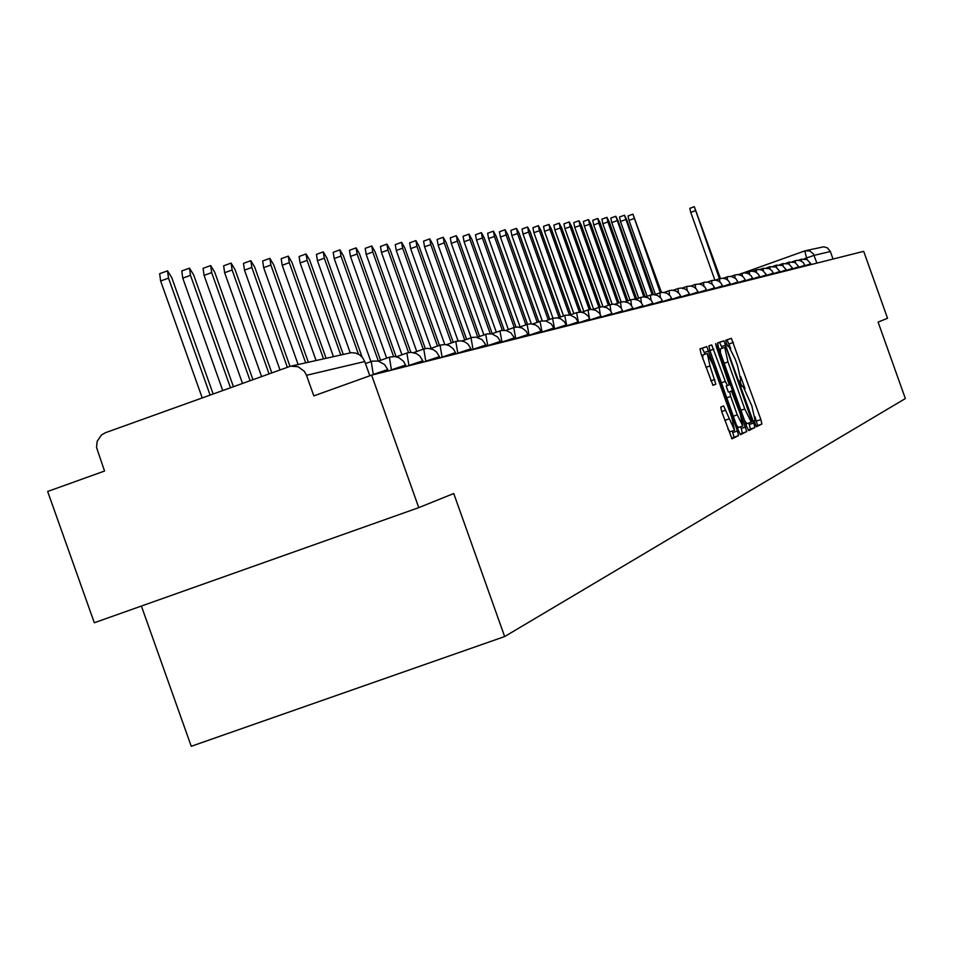 <?xml version="1.0" encoding="UTF-8"?>
<svg xmlns="http://www.w3.org/2000/svg" width="953" height="953" viewBox="0 0 953 953"><rect width="100%" height="100%" fill="white"/><g stroke="black" fill="none" stroke-linecap="round" stroke-linejoin="round"><path stroke-width="1.43" d="M755.11 423.859L756.527 426.718L761.9 424.049L760.875 419.523L731.368 338.327L725.733 340.221L726.436 343.378L727.878 346.273L728.616 346.022L735.228 359.21L737.527 365.678L740.779 380.14L740.052 380.438L740.767 383.618L742.196 386.489L742.971 386.179L751.798 405.74L755.086 420.321L754.383 420.654L755.11 423.859M720.754 407.122L721.79 411.863L732.023 438.845L738.48 435.652L737.443 430.935L706.769 346.594L700.002 348.869L701.027 353.563L712.963 385.31L715.834 384.166L709.985 365.928L707.269 353.42L712.999 364.82L731.809 417.605L734.537 430.244L723.589 405.883L720.754 407.122M705.041 354.218L702.278 348.19L706.769 346.594L699.919 348.989M730.76 348.679L727.032 339.864L731.368 338.327L725.674 340.328M504.649 636.556L453.747 493.511L418.772 507.639L371.61 375.137L863.692 251.342L887.541 318.266L878.094 322.09L905.35 398.568L504.649 636.556L191.243 746.294L141.389 606.048M746.652 426.444L748.736 430.577L754.836 427.552L753.811 422.965L723.946 340.817L717.538 342.973L718.55 347.535L746.652 426.444M740.052 434.234L746.771 431.542L740.505 434.651L738.384 430.47L709.902 350.513L708.889 345.879L711.712 344.926L725.328 381.391L727.437 385.584L729.271 384.833L716.346 346.821L717.109 346.558L715.643 343.604L716.346 346.821M717.109 346.558L746.771 431.542M418.772 507.639L94.311 622.75L47.65 491.474L104.544 471.044L96.539 447.505L97.146 441.322L101.459 434.985L105.449 432.71L290.641 366.155L298.146 366.75L304.269 371.241L306.497 375.291L313.823 395.888L371.61 375.137M806.262 250.544L823.785 246.791L827.478 247.911L830.349 251.521L814.112 255.356L804.225 258.811M833.029 259.061L830.349 251.521M756.158 426.289L757.564 425.586L755.026 416.795M745.043 388.788L740.731 376.685M722.255 348.25L719.563 342.377L717.454 343.092M723.958 340.817L719.563 342.377L723.946 340.817M748.296 430.16L750.452 429.1L748.879 422.989M752.108 421.75L726.972 350.001L725.519 347.095L724.733 347.368L727.973 361.902L744.746 408.968L751.298 422.131L752.108 421.75M724.733 347.368L720.349 348.929L720.456 352.896M744.579 420.642L746.902 423.692L751.321 422.131L746.902 423.692M726.174 386.036L728.342 392.1M740.672 426.73L741.291 428.469L745.734 426.896M737.241 414.829L742.816 425.979L740.1 413.519L731.463 390.992L729.653 391.754L730.677 396.4L737.241 414.829L733.31 416.223M736.514 425.217L738.432 427.528M729.653 391.754L731.463 390.992M742.327 433.115L741.291 428.469M727.925 429.064L730.093 431.804M707.269 353.42L702.754 355.028L702.837 358.638M731.594 438.416L733.977 437.236L732.392 430.994M720.408 278.419L694.308 206.706L719.432 278.705M714.857 280.075L690.746 212.376L689.829 208.326L694.308 206.706M661.477 292.452L632.935 214.175L660.286 292.726M655.402 294.465L629.004 220.369L628.063 215.938L632.935 214.175M653.413 294.572L626.681 219.535L624.465 215.211L652.126 294.68M647.135 296.288L620.486 221.477L619.533 216.986L624.465 215.211M650.994 300.076L650.399 295.108L645.229 296.967L618.044 220.631L615.805 216.26L643.859 296.871M638.677 298.146L611.766 222.597L610.813 218.058L615.805 216.26M636.675 298.861L609.217 221.763L606.93 217.344L607.895 221.93L635.448 299.302M630.016 300.052L602.844 223.752L601.879 219.166L606.93 217.344M627.896 300.803L600.164 222.919L597.841 218.451L598.806 223.097L626.645 301.255M621.153 302.018L593.707 224.944L592.742 220.298L597.841 218.451M618.914 302.792L590.896 224.11L588.537 219.583L589.514 224.289L617.627 303.257M612.148 304.221L584.344 226.147L583.379 221.441L588.537 219.583M609.706 304.817L581.401 225.325L579.007 220.739L579.984 225.504L608.395 305.294M602.999 306.735L574.754 227.398L573.777 222.633L579.007 220.739M600.295 306.961L571.669 226.564L569.239 221.93L570.216 226.754L598.925 307.378M593.624 309.284L564.926 228.66L563.95 223.848L569.239 221.93M590.729 309.38L561.698 227.838L559.22 223.145L560.209 228.029L589.252 309.594M583.855 311.44L554.849 229.971L553.872 225.087L559.22 223.145M581.02 312.131L551.465 229.149L548.952 224.396L549.941 229.351L579.4 312.096M573.825 313.644L544.508 231.305L543.532 226.361L548.952 224.396M570.954 314.681L540.97 230.495L538.409 225.682L539.41 230.697L569.406 314.955M563.545 315.908L533.906 232.675L532.93 227.672L538.409 225.682M560.519 316.992L530.213 231.865L527.605 226.993L528.593 232.079L559.03 317.528M552.99 318.231L523.03 234.093L522.041 229.006L527.605 226.993M549.81 319.362L519.159 233.282L516.502 228.351L517.503 233.497L548.273 319.91M542.233 320.827L511.868 235.534L510.879 230.388L516.502 228.351M538.802 321.792L507.818 234.736L505.114 229.733L506.114 234.95L537.23 322.352M531.309 323.829L500.408 237.023L499.408 231.793L505.114 229.733M527.509 324.294L496.156 236.225L493.404 231.162L494.416 236.451L525.889 324.866M520.1 326.939L488.627 238.536L487.626 233.247L493.404 231.162M515.978 327.07L484.184 237.762L481.384 232.627L482.385 237.988L514.239 327.439M508.366 329.535L476.524 240.108L475.523 234.748L481.384 232.627M504.244 330.262L471.878 239.334L469.019 234.128L470.032 239.572L502.338 330.322M496.299 332.192L464.087 241.717L463.087 236.273L469.019 234.128M492.213 333.657L459.215 240.954L456.308 235.677L457.321 241.192L490.223 333.645M483.886 334.92L451.293 243.372L450.292 237.857L456.308 235.677M479.597 336.469L446.195 242.622L443.228 237.261L444.241 242.86L477.787 337.112M471.116 337.731L438.13 245.076L437.129 239.477L443.228 237.261M466.613 339.339L432.793 244.325L429.767 238.905L430.78 244.587L464.742 340.007M458.048 340.829L424.585 246.827L423.573 241.145L429.767 238.905M453.235 342.294L418.986 246.1L415.913 240.597L416.926 246.362L451.317 342.985M444.753 344.474L410.636 248.638L409.635 242.872L415.913 240.597M439.452 345.331L404.775 247.911L401.63 242.336L402.654 248.185L437.475 346.046M431.101 348.345L396.269 250.496L395.257 244.635L401.63 242.336M425.288 348.572L390.134 249.781L386.918 244.123L387.942 250.067L423.215 349.191M416.735 351.514L381.462 252.414L380.461 246.47L386.918 244.123M410.838 352.312L375.041 251.723L371.753 245.969L372.778 252.009L408.551 352.55M401.94 354.79L366.202 254.391L365.19 248.352L371.753 245.969M396.126 356.744L359.46 253.712L356.112 247.875L357.125 254.01L393.589 356.47M386.656 358.149L350.454 256.428L349.453 250.294L356.112 247.875M380.604 360.329L343.39 255.761L339.971 249.841L340.983 256.071L378.365 361.104M370.896 361.616L334.205 258.537L333.205 252.295L339.971 249.841M362.092 357.041L326.808 257.882L323.293 251.866L324.318 258.203L358.471 354.194M350.216 352.813L317.432 260.705L316.42 254.356L323.293 251.866M343.235 354.409L309.665 260.074L306.08 253.963L307.092 260.407L340.745 354.969M333.431 356.613L300.1 262.945L299.099 256.5L306.08 253.963M326.081 358.257L291.952 262.349L288.282 256.131L289.295 262.683L323.508 358.84M316.074 360.508L282.183 265.268L281.183 258.704L288.282 256.131M308.343 362.247L273.63 264.684L269.878 258.37L270.878 265.041L305.675 362.843M298.122 364.534L263.659 267.662L262.659 260.991L269.878 258.37M289.974 366.309L254.677 267.114L250.83 260.693L251.83 267.471L287.318 367.203M279.968 369.847L244.492 270.14L243.492 263.35L250.83 260.693M271.772 372.802L235.057 269.628L231.102 263.088L232.115 269.997L269.032 373.79M261.551 376.483L224.646 272.713L223.645 265.804L231.102 263.088M252.926 379.592L214.735 272.224L210.673 265.577L211.673 272.618L250.091 380.616M242.491 383.356L204.073 275.381L203.084 268.341L210.673 265.577M233.402 386.62L193.662 274.917L189.504 268.15L190.493 275.322L230.459 387.68M222.716 390.468L182.762 278.133L181.773 270.962L189.504 268.15M213.138 393.923L171.802 277.716L167.525 270.831L168.514 278.133L210.089 395.019M202.203 397.866L160.64 281.004L159.663 273.69L167.525 270.831M807.012 259.526L804.749 250.901L809.716 250.925L813.409 253.915L816.876 263.123M804.987 250.83L742.804 273.094L804.737 250.913M373.373 374.696L369.776 375.661M391.516 370.133L388.455 370.908M409.016 365.738L406.085 366.464L405.597 365.082L391.409 369.847L389.384 357.172L378.401 361.116M425.884 361.485L423.287 362.104M442.18 357.387L439.881 357.899M457.916 353.432L455.891 353.849M473.129 349.608L471.366 349.93M487.841 345.903L486.328 346.153M502.064 342.318L500.79 342.484M515.847 338.851L514.787 338.946M529.189 335.504L528.331 335.527M542.126 332.24L541.459 332.204M811.11 264.577L810.812 263.731L805.071 265.696M801.461 261.17L801.33 259.228L798.471 260.252M805.19 266.066L804.892 265.22L799.019 267.221M799.15 267.579L798.852 266.721L792.848 268.782M792.979 269.139L792.67 268.269L786.547 270.366M786.666 270.723L786.356 269.854L780.09 271.986M780.221 272.344L779.899 271.462L773.491 273.654M773.622 273.999L773.3 273.118L766.748 275.346M766.879 275.703L766.557 274.798L759.851 277.085M759.97 277.442L759.648 276.525L752.787 278.872M752.918 279.217L752.584 278.288L745.556 280.694M745.687 281.028L745.353 280.099L738.158 282.553M738.277 282.898L737.944 281.957L730.582 284.471M730.701 284.804L730.367 283.851L722.815 286.424M722.934 286.758L722.588 285.793L714.857 288.425M714.976 288.759L714.631 287.782L706.709 290.486M706.816 290.808L706.471 289.819L698.346 292.595M698.454 292.916L698.096 291.916L689.769 294.763M689.877 295.073L689.519 294.06L680.966 296.979M681.073 297.288L680.716 296.264L671.936 299.254M672.044 299.564L671.674 298.527L662.657 301.601M662.764 301.898L662.395 300.838L653.139 303.995M653.234 304.293L652.853 303.233L643.346 306.473M643.442 306.759L643.061 305.675L633.292 309.01M633.388 309.284L632.995 308.188L622.94 311.619M623.036 311.893L622.643 310.785L612.303 314.311M612.398 314.561L611.993 313.442L601.355 317.075M601.438 317.325L601.033 316.182L590.086 319.922M590.169 320.16L589.752 319.005L578.554 322.829L576.553 312.667L569.977 315.026M578.554 323.079L578.137 321.911L566.749 325.795L564.748 315.479M566.582 326.093L566.165 324.913L554.575 328.845L552.573 318.373L545.497 320.911M554.253 329.19L553.824 327.999L542.043 332.001L540.029 321.352M541.518 332.394L541.09 331.179L529.106 335.253L527.08 324.437L519.456 327.165M528.391 335.694L527.962 334.467L515.752 338.601L513.738 327.606L505.817 330.453M514.834 339.113L514.394 337.862L501.981 342.067L499.944 330.882M500.837 342.627L500.385 341.365L487.745 345.641L485.708 334.265M486.364 346.273L485.911 344.986L473.033 349.334L470.996 337.767M471.401 350.037L470.937 348.727L457.821 353.158L455.784 341.388L446.516 344.712M455.927 353.932L455.451 352.61L442.085 357.113L440.048 345.129L430.387 348.595M439.893 357.959L439.416 356.625L425.788 361.211L423.751 349.001L413.673 352.622M423.299 362.14L422.81 360.782L408.908 365.452L406.883 353.015L396.365 356.791M388.228 370.955L387.728 369.561L373.266 374.398L371.241 361.485M795.457 262.671L795.314 260.657M789.31 264.219L789.167 262.123L786.142 263.207M783.044 265.804L782.878 263.612L779.768 264.731M776.635 267.412L776.457 265.137L773.264 266.28M770.084 269.068L769.893 266.697L766.617 267.876M763.377 270.771L763.186 268.293L759.803 269.508M756.527 272.51L756.325 269.925L752.846 271.176M749.523 274.297L749.296 271.593L745.722 272.88M742.363 276.132L742.113 273.308L738.432 274.631M735.025 278.002L734.763 275.06L730.963 276.418M727.508 279.932L727.234 276.846M719.825 281.921L719.515 278.681L715.489 280.122M711.939 283.958L711.617 280.563L707.471 282.04M703.874 286.055L703.528 282.481M695.607 288.211L695.225 284.459L690.806 286.031M687.125 290.439L686.72 286.484L682.157 288.116M678.441 292.726L677.988 288.556L673.283 290.236M669.518 295.096L669.03 290.689L664.181 292.416M660.381 297.55L659.845 292.869L654.83 294.668M650.399 295.108L653.484 294.572L657.558 295.49L660.846 298.075L662.383 300.826M641.369 302.709L640.714 297.419L635.365 299.337M631.482 305.436L630.755 299.79L625.216 301.767M621.344 308.296L620.522 302.22L614.792 304.269M610.933 311.297L609.991 304.722L604.071 306.842M600.259 314.502L599.163 307.295L593.04 309.499M589.383 318.099L588.025 309.939L581.675 312.215M369.824 375.78L364.749 361.532L306.497 375.291M364.785 361.628L362.64 357.697L359.436 354.766L355.469 353.039L351.18 352.693L291.582 366M742.137 386.465L742.923 386.191M729.081 343.973L733.417 342.425M756.539 421.059L760.875 419.523M757.564 425.586L761.9 424.049M721.647 346.535L726.031 344.974M749.427 424.514L753.811 422.965M750.452 429.1L754.836 427.552M724.149 363.272L727.973 361.902M740.91 410.326L744.746 408.968M708.818 345.963L711.712 344.926L708.818 345.963M709.914 350.561L713.845 349.155M721.397 382.784L725.328 381.391M726.746 397.794L730.677 396.4M721.683 411.553L725.721 410.124M724.828 420.392L728.866 418.951M705.947 367.37L709.985 365.928M710.759 380.902L714.798 379.461M712.808 385.238L715.834 384.166M704.422 352.455L708.913 350.847M732.94 432.519L737.443 430.935M733.977 437.236L738.48 435.652M690.746 212.376L695.225 210.768M629.004 220.369L633.888 218.606M620.486 221.477L625.418 219.69M611.766 222.597L616.758 220.798M602.844 223.752L607.895 221.93M593.707 224.944L598.806 223.097M584.344 226.147L589.514 224.289M574.754 227.398L579.984 225.504M564.926 228.66L570.216 226.754M554.849 229.971L560.209 228.029M544.508 231.305L549.941 229.351M533.906 232.675L539.41 230.697M523.03 234.093L528.593 232.079M511.868 235.534L517.503 233.497M500.408 237.023L506.114 234.95M488.627 238.536L494.416 236.451M476.524 240.108L482.385 237.988M464.087 241.717L470.032 239.572M451.293 243.372L457.321 241.192M438.13 245.076L444.241 242.86M424.585 246.827L430.78 244.587M410.636 248.638L416.926 246.362M396.269 250.496L402.654 248.185M381.462 252.414L387.942 250.067M366.202 254.391L372.778 252.009M350.454 256.428L357.125 254.01M334.205 258.537L340.983 256.071M317.432 260.705L324.318 258.203M300.1 262.945L307.092 260.407M282.183 265.268L289.295 262.683M263.659 267.662L270.878 265.041M244.492 270.14L251.83 267.471M224.646 272.713L232.115 269.997M204.073 275.381L211.673 272.618M182.762 278.133L190.493 275.322M160.64 281.004L168.514 278.133M810.812 263.731L807 259.514L801.33 259.228M804.892 265.208L803.093 262.385L800.258 260.634L796.946 260.276L792.372 261.706M798.84 266.721L794.945 262.409L789.155 262.123M792.67 268.258L788.727 263.91L782.878 263.612M786.356 269.842L782.377 265.446L776.457 265.137M779.899 271.45L775.873 267.007L769.893 266.697M773.3 273.106L772.001 270.783L769.226 268.603L763.186 268.293M766.546 274.786L762.436 270.235L758.957 269.461L756.325 269.925M759.648 276.513L758.314 274.142L755.479 271.915L751.965 271.128L749.296 271.605M752.584 278.276L751.238 275.882L748.367 273.63L744.817 272.832L742.113 273.308M745.341 280.087L743.364 276.978L741.089 275.381L737.491 274.571L734.751 275.06M737.944 281.933L735.93 278.788L731.856 276.561L728.128 276.584L723.327 278.24M730.355 283.839L728.33 280.647L725.995 279.015L723.256 278.24L719.515 278.681M722.588 285.781L720.528 282.553L718.169 280.897L715.405 280.111L711.617 280.563M714.631 287.77L712.546 284.494L708.317 282.195L704.446 282.207L699.24 284.018M706.459 289.807L705.017 287.234L701.944 284.804L699.109 283.994L695.213 284.459M698.096 291.892L695.964 288.545L693.51 286.829L690.639 286.019L686.708 286.484M689.519 294.06L687.363 290.653L684.885 288.914L680.954 288.032L677.976 288.556M680.716 296.264L679.215 293.584L676.011 291.046L672.044 290.153L669.03 290.689M671.662 298.503L670.138 295.787L666.909 293.238L662.883 292.333L659.833 292.869M652.853 303.209L651.292 300.421L647.957 297.801L643.835 296.871L640.702 297.419M643.061 305.651L640.75 302.03L638.105 300.171L633.924 299.23L630.743 299.79M632.983 308.164L630.648 304.495L627.967 302.613L623.727 301.66L620.51 302.22M622.631 310.749L621.011 307.855L617.544 305.115L613.244 304.15L609.98 304.722M611.981 313.418L610.337 310.475L606.823 307.7L602.463 306.723L599.163 307.295M601.021 316.158L599.354 313.168L595.792 310.356L591.372 309.356L588.013 309.951M589.74 318.981L588.037 315.943L584.427 313.084L581.104 312.143L576.541 312.667M578.126 321.876L575.612 317.933L570.513 315.133L565.856 315.157L557.922 317.921M566.153 324.866L564.402 321.757L560.674 318.802L557.255 317.825L552.561 318.373M553.812 327.951L551.215 323.889L545.962 321.006L541.173 321.018L532.679 323.984M541.078 331.144L538.445 327.01L535.431 324.89L530.678 323.806L527.069 324.437M527.938 334.42L526.104 331.156L522.208 328.07L517.384 326.974L513.727 327.606M514.382 337.815L510.701 332.704L506.162 330.524L501.147 330.536L491.712 333.836M500.373 341.317L497.609 336.981L492.022 333.907L486.923 333.907L477.155 337.338M485.887 344.926L482.099 339.649L476.119 337.183L472.235 337.41L462.086 340.96M470.925 348.667L468.066 344.188L464.802 341.889L460.99 340.793L455.772 341.388M455.427 352.539L453.437 349.001L449.208 345.641L445.337 344.521L440.036 345.129M439.393 356.553L436.438 351.907L433.067 349.525L427.766 348.31L423.74 349.001M422.787 360.699L419.773 355.981L416.354 353.551L410.946 352.312L406.86 353.015M405.561 365.011L403.464 361.27L399.021 357.732L394.935 356.541L389.372 357.172M387.704 369.466L384.583 364.57L378.317 361.092L372.599 361.092L365.476 363.558M738.361 427.552L742.816 425.979M730.022 431.84L734.537 430.244"/></g></svg>
